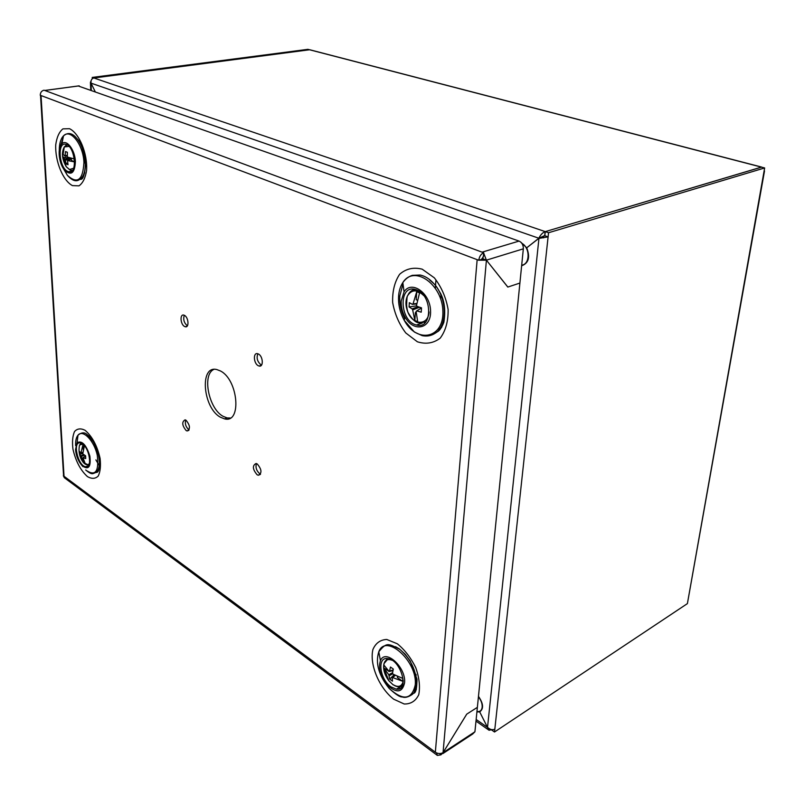 <?xml version="1.0" encoding="UTF-8"?>
<svg xmlns="http://www.w3.org/2000/svg" width="805" height="805" viewBox="0 0 805 805"><rect width="100%" height="100%" fill="white"/><g stroke="black" fill="none" stroke-linecap="round" stroke-linejoin="round"><path stroke-width="1.21" d="M476.952 711.469C479.941 711.962 481.682 710.553 482.175 707.253C482.376 703.751 481.128 700.269 478.422 696.828M521.7 265.157C530.092 264.463 530.284 247.789 521.871 243.341M435.877 280.573L435.344 288.029M440.637 298.866L440.979 294.238M425.1 322.684L424.476 322.584M413.347 290.253L414.273 289.247M416.839 289.981L415.289 289.458C398.113 284.336 399.612 321.678 416.527 324.999C432.345 329.97 432.859 295.737 416.839 289.981M401.212 301.06L404.07 291.812C411.556 279.838 430.293 293.09 430.574 311.022C431.349 329.014 413.458 332.717 405.016 316.979C402.228 311.897 400.96 306.584 401.212 301.06M402.993 283.873L399.803 296.029C399.431 303.706 401.061 311.173 404.684 318.418M405.016 316.979L404.241 320.32L414.374 332.032L422.172 335.645C426.922 336.601 431.198 335.836 435.002 333.351C447.862 326.216 447.198 297.448 433.503 283.259C429.447 278.812 425 276.065 420.16 275.028L412.371 275.33C408.527 276.598 405.338 279.023 402.822 282.605C413.981 264.432 442.529 284.205 442.881 311.424C443.897 338.653 416.789 343.846 404.241 320.32C400.085 312.722 398.193 304.783 398.566 296.512C398.908 291.038 400.327 286.399 402.822 282.605L404.07 291.812M436.874 753.067L435.344 752.232C437.95 753.842 440.526 753.983 443.062 752.655L466.719 714.156L477.375 707.354L466.749 714.136L443.052 752.665L486.411 260.186L507.844 287.053L519.899 283.058L474.92 731.785L472.656 734.029L442.871 753.581M479.015 260.196L486.411 260.196L481.742 259.089M78.186 85.964L519.064 241.087C521.982 242.496 523.401 245.072 523.331 248.836L519.899 283.058L507.804 287.073L486.421 260.186L483.674 253.112M482.769 257.208L483.181 258.928L486.431 260.146L523.331 248.836M184.587 326.488L185.271 326.75C189.376 327.987 188.581 317.24 184.415 315.349L183.761 315.097C179.646 313.88 180.441 324.576 184.587 326.488M187.404 325.784L187.253 325.713C183.983 322.805 182.997 319.333 184.305 315.288M186.166 430.564L187.122 430.957C190.533 428.924 190.161 425.342 186.015 420.22L185.09 419.838C181.668 421.86 182.031 425.432 186.166 430.564M189.105 429.85L188.742 429.649C185.774 426.912 184.758 423.712 185.673 420.039M440.184 753.55L440.063 754.999L437.367 755.412L436.652 753.208M63.917 474.326L64.028 476.258L63.333 475.735L64.35 477.727L437.296 755.362M481.702 259.371L483.342 256.876L483.704 252.76C481.008 253.937 479.357 256.443 478.774 260.267L481.702 259.371M41.035 95.553L64.028 476.258L435.344 752.232L477.154 259.653L40.26 95.262C40.341 92.484 41.598 90.794 44.034 90.19L482.084 252.166L519.064 241.087M258.395 353.999L257.57 353.697C252.941 352.369 253.605 363.528 258.264 365.712L259.13 366.034C263.748 367.362 263.084 356.142 258.395 353.999M257.218 463.942L256.081 463.489C252.207 465.532 252.549 469.295 257.107 474.769L258.284 475.242C262.158 473.179 261.796 469.416 257.218 463.942M220.339 370.914L216.827 369.565C199.268 364.836 202.85 407.994 220.469 417.242L224.555 418.872C241.933 423.792 238.32 379.668 220.339 370.914M230.29 418.006L227.181 417.936L223.096 416.316C208.747 408.789 201.884 374.717 213.798 369.425M260.528 474.105L259.723 473.722C256.433 470.754 255.336 467.383 256.453 463.579M261.555 365.057L260.981 364.816C257.318 361.646 256.282 357.963 257.862 353.777M440.083 754.758L440.828 754.919L443.072 752.675L474.92 731.785M417 679.4C417.111 683.787 416.215 687.229 414.334 689.734M397.529 689.201L396.986 688.788M395.527 646.697L399.32 648.88L405.267 654.294L410.258 661.046L416.94 678.927C417 696.426 413.247 692.481 412.241 693.729M99.458 466.9L98.492 468.741M86.598 434.287L87.886 435.123C88.359 435.747 93.752 438.393 98.633 455.409C101.309 472.676 96.56 472.857 96.097 472.314M74.905 136.377L78.608 140.432L82.1 147.245L85.582 165.709C83.65 181.97 81.154 178.791 79.776 179.465M84.807 172.763L83.157 175.53M477.154 259.663L478.774 260.267M483.704 252.76L482.084 252.166M71.303 158.233L71.414 160.457L74.573 161.805M74.342 158.947L67.348 157.035L67.368 152.296L65.537 151.531L65.064 155.466L67.026 155.456M63.021 154.057L62.418 153.795L62.569 156.663L65.909 158.092L65.799 155.929M69.039 146.419L64.299 146.902C61.321 152.558 61.965 159.159 66.252 166.726L70.236 170.086L72.43 170.419M66.986 144.799L65.306 145.876M63.565 149.579L63.404 150.394M65.909 158.092L69.321 157.679M71.343 159.159L67.529 160.577L74.573 161.886M67.529 160.577L68.022 164.753L66.201 163.958L67.57 162.922M71.323 158.645L65.316 160.215L66.201 163.958M65.316 160.215L64.964 159.471L70.508 158.022M62.569 156.663L64.964 159.471M66.996 155.918L64.772 155.929L62.418 153.795M65.537 151.531L67.358 152.346M68.324 158.595L68.666 159.34M98.291 469.275L98.985 469.224M98.119 469.677L98.864 469.607M98.924 469.436L98.13 469.637M410.309 661.539L409.987 660.613M82.231 147.587L81.838 146.943M97.073 471.378L97.335 472.143M398.998 687.601L400.015 688.466M413.951 690.781L414.837 692.28M413.971 690.72L416.356 689.493M438.242 329.144L441.683 327.343M84.193 445.537L82.965 444.712L83.267 449.804M82.965 444.712L81.013 452.621L82.885 452.329M83.831 461.094L83.941 463.056L85.37 464.083L82.985 457.733L85.733 458.558L85.592 455.801L82.774 453.869L84.394 445.759M81.194 443.203L80.248 444.139M82.674 444.088L79.544 445.044C78.216 451.615 79.514 457.471 83.438 462.623L88.751 465.089M84.374 455.248L81.225 456.485L83.941 463.056M81.225 456.485L80.903 455.781L83.468 454.775M82.855 452.571L80.742 452.903L79.413 451.424L79.554 454.161L80.903 455.781M79.554 454.161L82.784 453.638M83.257 457.461L85.592 456.113M391.039 686.896L396.342 689.171C409.916 691.535 400.91 659.476 387.718 658.581C376.861 656.558 379.618 679.34 391.039 686.896M404.573 682.861C402.309 692.692 396.563 693.447 387.336 685.105C380.393 676.411 378.088 668.271 380.443 660.684C385.122 648.196 406.304 667.325 404.573 682.861M387.336 685.105L389.117 688.366C395.597 694.373 399.984 697.241 402.279 696.959C405.026 698.005 408.427 697.11 412.482 694.282C414.827 692.099 416.185 688.808 416.547 684.431C416.457 670.736 410.892 659.054 399.864 649.394C387.557 642.984 386.44 642.521 378.783 651.768C385.706 632.811 417.906 661.479 415.219 685.075C411.687 699.857 402.983 700.954 389.117 688.366C378.712 675.365 375.271 663.169 378.783 651.768L380.443 660.684M520.885 242.214L526.712 247.819L538.847 238.23L544.733 235.583L545.156 231.588C542.58 232.665 540.477 234.879 538.847 238.23L91.005 83.136M91.005 83.146L95.111 91.468L91.005 83.146L91.307 90.13M91.056 83.157C90.713 80.309 91.659 78.588 93.893 77.984L545.267 231.629L544.824 235.754L538.968 238.27L526.712 247.819C530.344 257.208 528.654 263.205 521.63 265.791M478.472 696.365C483.473 703.661 483.875 708.833 479.679 711.872L487.518 727.408L538.948 238.411L548.094 236.881L544.824 235.754M476.158 719.469L487.518 727.408L479.679 711.872L476.912 711.922M311.102 50.101L309.583 49.769L93.893 77.984M764.126 170.922L764.649 167.953L761.54 167.148L545.267 231.629L761.429 167.118L762.556 167.41M92.243 77.421L307.902 49.336L309.583 49.769L93.833 77.984L92.243 77.421L92.303 78.689M91.056 80.842L90.412 82.452L91.005 83.247M487.428 727.348L489.068 730.256L491.845 729.682M764.509 170.972L687.4 603.609L494.522 731.997L491.805 730.095M416.014 674.409L415.501 674.047M494.522 731.997L494.834 729.129C492.479 730.256 490.044 729.652 487.528 727.307M764.649 167.953L548.547 232.746L545.267 231.629M548.547 232.746L494.834 729.129M415.702 674.882L416.225 675.244M397.449 676.442L397.378 677.538L402.631 681.261L402.832 678.444L392.991 674.137L392.528 673.191L393.303 669.036L390.465 667.033L389.55 671.078L393.092 669.961M383.975 665.121L383.723 667.858L388.896 671.219M392.105 660.281C388.05 658.701 385.343 659.828 383.985 663.652C382.838 668.985 384.438 674.65 388.785 680.648L392.83 684.592C395.507 686.212 397.449 686.886 398.666 686.595L402.349 685.78M387.497 658.56L384.72 661.79M388.875 671.511L392.941 670.686M395.215 675.375L392.77 677.589L402.631 681.261M392.77 677.589L395.034 675.284M383.723 667.858L388.785 674.761L389.69 679.128L392.508 681.141L392.226 677.81M393.082 670.022L389.006 671.31L383.894 665.071M389.006 671.31L389.55 671.078M389.69 679.128L394.108 674.781M389.258 675.697L392.79 673.725M392.609 672.628L388.785 674.761M421.508 307.993L416.759 310.891L421.226 312.179L421.518 307.862L417.06 306.353L416.517 305.337L419.556 292.919L416.728 291.732L416.205 299.702L417.423 300.215M416.205 299.702L417.413 300.255M416.728 291.732L413.046 303.857L412.412 304.371L409.343 302.67L409.071 306.957L412.12 308.889L417.926 306.675M416.779 303.495L413.046 303.857M416.155 312.964L415.37 312.622L414.857 320.481L417.664 321.708L416.125 311.404L416.759 310.891M415.239 289.448C412.321 289.77 410.027 291.37 408.377 294.248M407.008 297.77L406.585 304.713M423.782 295.646C417.02 289.136 411.536 289.317 407.32 296.18C405.328 301 405.519 306.363 407.914 312.26C412.11 319.484 415.944 323.006 419.415 322.825L425.765 321.96M418.65 309.734L420.774 308.436M415.37 312.622L416.125 311.958M419.606 307.258L412.663 309.915L414.857 320.481M412.663 309.915L412.12 308.889M409.071 306.957L416.769 305.809M420.391 307.51L420.341 308.245M412.412 304.371L416.708 303.958M82.352 443.857L80.359 442.951C72.269 440.989 77.813 465.894 85.622 466.729C92.515 468.58 89.687 448.425 82.352 443.857M75.539 449.613L77.089 442.67C81.949 440.244 86.205 444.712 89.868 456.093C91.116 467.001 88.57 470.241 82.231 465.823C78.397 461.537 76.173 456.133 75.539 449.613M75.64 445.668C75.418 440.899 76.193 437.407 77.974 435.203C82.855 428.985 94.205 440.647 97.304 455.378C99.136 471.841 95.262 476.711 85.672 469.999C92.525 475.584 92.656 473.431 95.704 472.575C99.458 469.707 100.313 463.509 98.291 453.99M93.289 441.744L87.413 434.851C84.827 432.094 81.677 432.204 77.974 435.203L77.089 442.67M67.862 159.551L67.66 158.766M67.912 171.465L68.596 171.717C77.864 174.947 75.157 146.279 65.93 144.367C56.954 141.298 59.017 168.225 67.912 171.465M75.388 161.584C74.764 173.276 71.122 176.104 64.491 170.056C58.805 163.405 57.215 147.758 61.894 143.803C66.493 138.742 75.066 149.931 75.388 161.584M64.491 170.056L67.368 175.309C72.007 180.511 75.972 181.98 79.272 179.726C83.489 177.352 85.491 171.576 85.28 162.419C84.394 151.29 81.023 142.686 75.187 136.629C71.263 132.825 67.368 132.563 63.504 135.864C70.427 128.116 83.489 144.981 83.921 162.61C82.885 180.219 77.371 184.456 67.368 175.309L63.152 168.154M63.172 137.514L60.737 145.323M79.232 85.863L44.818 90.482M85.099 430.313C92.193 436.401 97.194 445.749 100.082 458.347C100.937 465.874 100.323 471.78 98.22 476.067C95.352 478.854 91.78 479.045 87.504 476.651C80.601 470.462 75.751 461.295 72.953 449.15C72.058 441.814 72.581 435.938 74.533 431.53C77.27 428.522 80.792 428.119 85.099 430.313M72.43 185.603L79.001 185.854C82.865 183.127 85.4 177.955 86.598 170.338C87.654 153.594 79.232 133.177 69.492 128.699L62.911 128.87C59.168 131.909 56.773 137.222 55.736 144.809C54.982 161.211 62.911 180.642 72.43 185.603M417.382 341.793L405.78 332.958C399.099 324.113 394.732 313.97 392.659 302.529C392.297 291.259 394.621 281.841 399.632 274.284C406.012 268.689 413.529 266.988 422.202 269.182L434.328 277.826C441.432 286.932 446.03 297.498 448.123 309.523C448.294 321.255 445.668 330.795 440.224 338.12C433.503 343.252 425.895 344.48 417.382 341.793M397.348 643.799L386.752 639.462C380.292 639.764 375.683 643.115 372.916 649.514C369.314 664.356 379.135 687.933 393.675 699.183L404.191 703.993C410.812 704.134 415.662 701.044 418.741 694.745C420.291 686.856 419.294 677.82 415.752 667.637C410.852 657.755 404.714 649.806 397.348 643.799M63.263 158.102L66.252 166.726L69.411 169.543L73.668 168.235M83.438 462.623C85.924 465.189 87.906 465.471 89.365 463.479M761.429 167.118L309.633 49.789M482.728 259.049L481.833 258.717M687.852 601.033L764.026 171.465M384.287 669.096L388.785 680.648L392.659 684.411C398.384 687.913 401.937 686.715 403.305 680.809M415.954 289.649C412.422 289.85 409.554 292.024 407.32 296.18C406.133 301.734 406.334 307.097 407.914 312.26C413.196 325.633 428.361 325.683 429.045 311.927M82.231 465.823L82.885 466.618M59.288 150.052C59.329 143.461 60.737 138.722 63.504 135.864L61.894 143.803M422.223 323.077L416.527 324.999M44.728 90.452L79.132 85.833M187.052 326.236L185.271 326.75M188.773 430.373L187.122 430.957M227.181 417.936L224.555 418.872M260.327 474.427L258.284 475.242M261.363 365.289L259.13 366.034M63.565 475.735L40.532 95.362M429.699 279.999L434.076 283.843C435.807 285.845 436.169 285.654 440.808 293.865C444.612 301.513 445.628 310.982 443.857 322.272C439.792 332.556 436.411 332.133 434.7 332.857M67.218 144.93L64.299 146.902L63.011 154.741M99.176 468.52L98.532 468.631M99.548 466.115L95.876 459.897M81.416 443.303L79.544 445.044M401.011 686.413L396.342 689.171M90.412 82.452L90.744 89.929M475.997 721.099L488.866 730.115M761.631 167.068L309.845 49.769M543.637 236.298L543.586 237.857M388.151 658.651L383.985 663.652L383.975 665.222M88.258 465.793L85.622 466.729M71.655 171.153L68.596 171.717"/></g></svg>
